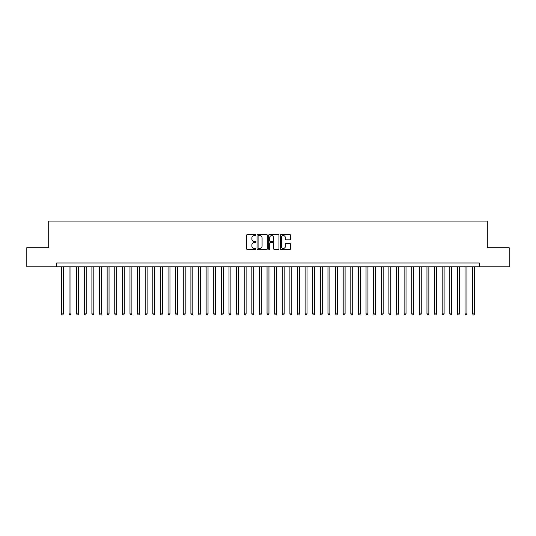 <?xml version="1.0" encoding="UTF-8"?>
<svg xmlns="http://www.w3.org/2000/svg" width="536" height="536" viewBox="0 0 536 536"><rect width="100%" height="100%" fill="white"/><g stroke="black" fill="none" stroke-linecap="round" stroke-linejoin="round"><path stroke-width="0.8" d="M255.819 235.083A0.523 0.523 0 0 0 255.29 234.56L247.351 234.56A0.75 0.75 0 0 0 246.607 235.304L246.607 248.758A0.75 0.75 0 0 0 247.351 249.508L255.29 249.508A0.523 0.523 0 0 0 255.819 248.985A0.523 0.523 0 0 0 255.29 248.463L254.265 248.463A2.392 2.392 0 0 1 251.873 246.071L251.873 244.945A2.392 2.392 0 0 1 254.265 242.553L255.29 242.553A0.523 0.523 0 0 0 255.819 242.031A0.523 0.523 0 0 0 255.29 241.508L254.265 241.508A2.392 2.392 0 0 1 251.873 239.116L251.873 237.997A2.392 2.392 0 0 1 254.265 235.606L255.29 235.606A0.523 0.523 0 0 0 255.819 235.083M289.842 239.827A0.75 0.75 0 0 0 290.592 239.083L290.592 235.304A0.75 0.75 0 0 0 289.842 234.56L281.025 234.56A0.75 0.75 0 0 0 280.274 235.304L280.274 248.758A0.75 0.75 0 0 0 281.025 249.508L289.842 249.508A0.75 0.75 0 0 0 290.592 248.758L290.592 244.202A0.75 0.75 0 0 0 289.842 243.451L286.07 243.451A0.75 0.75 0 0 0 285.32 244.202L285.32 246.46A1.997 1.997 0 0 1 283.323 248.463A1.997 1.997 0 0 1 281.326 246.46L281.326 237.602A1.997 1.997 0 0 1 283.323 235.606A1.997 1.997 0 0 1 285.32 237.602L285.32 239.083A0.75 0.75 0 0 0 286.07 239.827L289.842 239.827M56.689 266.781L26.8 266.781L26.8 247.746L48.696 247.746L48.696 221.093L487.304 221.093L487.304 247.746L509.2 247.746L509.2 266.781L479.311 266.781L479.311 262.975L56.689 262.975L56.689 266.781L479.311 266.781M267.343 235.304A0.75 0.75 0 0 0 266.6 234.56L257.776 234.56A0.75 0.75 0 0 0 257.032 235.304L257.032 248.758A0.75 0.75 0 0 0 257.776 249.508L266.6 249.508A0.75 0.75 0 0 0 267.343 248.758L267.343 235.304M269.4 234.56L278.224 234.56A0.75 0.75 0 0 1 278.968 235.304L278.968 248.758A0.75 0.75 0 0 1 278.224 249.508L274.445 249.508A0.75 0.75 0 0 1 273.702 248.758L273.702 243.304A0.75 0.75 0 0 0 272.951 242.553L270.445 242.553A0.75 0.75 0 0 0 269.702 243.304L269.702 248.985A0.523 0.523 0 0 1 269.179 249.508A0.523 0.523 0 0 1 268.657 248.985L268.657 235.304A0.75 0.75 0 0 1 269.4 234.56M258.6 235.606A0.523 0.523 0 0 0 258.077 236.128L258.077 247.94A0.523 0.523 0 0 0 258.6 248.463L259.685 248.463A2.392 2.392 0 0 0 262.077 246.071L262.077 237.997A2.392 2.392 0 0 0 259.685 235.606L258.6 235.606M273.702 237.642A1.997 1.997 0 0 0 271.698 235.646A1.997 1.997 0 0 0 269.702 237.642L269.702 240.765A0.75 0.75 0 0 0 270.445 241.508L272.951 241.508A0.75 0.75 0 0 0 273.702 240.765L273.702 237.642M61.446 266.781L61.446 313.915L63.349 313.915L63.349 266.781M63.349 313.915L62.779 314.907L62.022 314.907L61.446 313.915M69.064 266.781L69.064 313.915L70.966 313.915L70.966 266.781M70.966 313.915L70.397 314.907L69.633 314.907L69.064 313.915M76.675 266.781L76.675 313.915L78.578 313.915L78.578 266.781M78.578 313.915L78.008 314.907L77.251 314.907L76.675 313.915M84.293 266.781L84.293 313.915L86.196 313.915L86.196 266.781M86.196 313.915L85.626 314.907L84.862 314.907L84.293 313.915M91.904 266.781L91.904 313.915L93.813 313.915L93.813 266.781M93.813 313.915L93.237 314.907L92.48 314.907L91.904 313.915M99.522 266.781L99.522 313.915L101.425 313.915L101.425 266.781M101.425 313.915L100.855 314.907L100.091 314.907L99.522 313.915M107.14 266.781L107.14 313.915L109.043 313.915L109.043 266.781M109.043 313.915L108.466 314.907L107.709 314.907L107.14 313.915M114.751 266.781L114.751 313.915L116.654 313.915L116.654 266.781M116.654 313.915L116.084 314.907L115.32 314.907L114.751 313.915M122.369 266.781L122.369 313.915L124.272 313.915L124.272 266.781M124.272 313.915L123.702 314.907L122.938 314.907L122.369 313.915M129.98 266.781L129.98 313.915L131.883 313.915L131.883 266.781M131.883 313.915L131.313 314.907L130.549 314.907L129.98 313.915M137.598 266.781L137.598 313.915L139.501 313.915L139.501 266.781M139.501 313.915L138.931 314.907L138.167 314.907L137.598 313.915M145.209 266.781L145.209 313.915L147.112 313.915L147.112 266.781M147.112 313.915L146.542 314.907L145.779 314.907L145.209 313.915M152.827 266.781L152.827 313.915L154.73 313.915L154.73 266.781M154.73 313.915L154.16 314.907L153.397 314.907L152.827 313.915M160.438 266.781L160.438 313.915L162.341 313.915L162.341 266.781M162.341 313.915L161.772 314.907L161.014 314.907L160.438 313.915M168.056 266.781L168.056 313.915L169.959 313.915L169.959 266.781M169.959 313.915L169.389 314.907L168.626 314.907L168.056 313.915M175.667 266.781L175.667 313.915L177.577 313.915L177.577 266.781M177.577 313.915L177.001 314.907L176.244 314.907L175.667 313.915M183.285 266.781L183.285 313.915L185.188 313.915L185.188 266.781M185.188 313.915L184.619 314.907L183.855 314.907L183.285 313.915M190.903 266.781L190.903 313.915L192.806 313.915L192.806 266.781M192.806 313.915L192.23 314.907L191.473 314.907L190.903 313.915M198.514 266.781L198.514 313.915L200.417 313.915L200.417 266.781M200.417 313.915L199.848 314.907L199.084 314.907L198.514 313.915M206.132 266.781L206.132 313.915L208.035 313.915L208.035 266.781M208.035 313.915L207.459 314.907L206.702 314.907L206.132 313.915M213.743 266.781L213.743 313.915L215.646 313.915L215.646 266.781M215.646 313.915L215.077 314.907L214.313 314.907L213.743 313.915M221.361 266.781L221.361 313.915L223.264 313.915L223.264 266.781M223.264 313.915L222.695 314.907L221.931 314.907L221.361 313.915M228.973 266.781L228.973 313.915L230.875 313.915L230.875 266.781M230.875 313.915L230.306 314.907L229.542 314.907L228.973 313.915M236.59 266.781L236.59 313.915L238.493 313.915L238.493 266.781M238.493 313.915L237.924 314.907L237.16 314.907L236.59 313.915M244.202 266.781L244.202 313.915L246.104 313.915L246.104 266.781M246.104 313.915L245.535 314.907L244.778 314.907L244.202 313.915M251.82 266.781L251.82 313.915L253.722 313.915L253.722 266.781M253.722 313.915L253.153 314.907L252.389 314.907L251.82 313.915M259.431 266.781L259.431 313.915L261.34 313.915L261.34 266.781M261.34 313.915L260.764 314.907L260.007 314.907L259.431 313.915M267.049 266.781L267.049 313.915L268.951 313.915L268.951 266.781M268.951 313.915L268.382 314.907L267.618 314.907L267.049 313.915M274.66 266.781L274.66 313.915L276.569 313.915L276.569 266.781M276.569 313.915L275.993 314.907L275.236 314.907L274.66 313.915M282.278 266.781L282.278 313.915L284.18 313.915L284.18 266.781M284.18 313.915L283.611 314.907L282.847 314.907L282.278 313.915M289.896 266.781L289.896 313.915L291.798 313.915L291.798 266.781M291.798 313.915L291.222 314.907L290.465 314.907L289.896 313.915M297.507 266.781L297.507 313.915L299.41 313.915L299.41 266.781M299.41 313.915L298.84 314.907L298.076 314.907L297.507 313.915M305.125 266.781L305.125 313.915L307.028 313.915L307.028 266.781M307.028 313.915L306.458 314.907L305.694 314.907L305.125 313.915M312.736 266.781L312.736 313.915L314.639 313.915L314.639 266.781M314.639 313.915L314.069 314.907L313.305 314.907L312.736 313.915M320.354 266.781L320.354 313.915L322.257 313.915L322.257 266.781M322.257 313.915L321.687 314.907L320.923 314.907L320.354 313.915M327.965 266.781L327.965 313.915L329.868 313.915L329.868 266.781M329.868 313.915L329.298 314.907L328.541 314.907L327.965 313.915M335.583 266.781L335.583 313.915L337.486 313.915L337.486 266.781M337.486 313.915L336.916 314.907L336.152 314.907L335.583 313.915M343.194 266.781L343.194 313.915L345.097 313.915L345.097 266.781M345.097 313.915L344.527 314.907L343.77 314.907L343.194 313.915M350.812 266.781L350.812 313.915L352.715 313.915L352.715 266.781M352.715 313.915L352.145 314.907L351.382 314.907L350.812 313.915M358.423 266.781L358.423 313.915L360.333 313.915L360.333 266.781M360.333 313.915L359.757 314.907L358.999 314.907L358.423 313.915M366.041 266.781L366.041 313.915L367.944 313.915L367.944 266.781M367.944 313.915L367.374 314.907L366.611 314.907L366.041 313.915M373.659 266.781L373.659 313.915L375.562 313.915L375.562 266.781M375.562 313.915L374.986 314.907L374.228 314.907L373.659 313.915M381.27 266.781L381.27 313.915L383.173 313.915L383.173 266.781M383.173 313.915L382.603 314.907L381.84 314.907L381.27 313.915M388.888 266.781L388.888 313.915L390.791 313.915L390.791 266.781M390.791 313.915L390.221 314.907L389.458 314.907L388.888 313.915M396.499 266.781L396.499 313.915L398.402 313.915L398.402 266.781M398.402 313.915L397.833 314.907L397.069 314.907L396.499 313.915M404.117 266.781L404.117 313.915L406.02 313.915L406.02 266.781M406.02 313.915L405.451 314.907L404.687 314.907L404.117 313.915M411.728 266.781L411.728 313.915L413.631 313.915L413.631 266.781M413.631 313.915L413.062 314.907L412.298 314.907L411.728 313.915M419.346 266.781L419.346 313.915L421.249 313.915L421.249 266.781M421.249 313.915L420.68 314.907L419.916 314.907L419.346 313.915M426.958 266.781L426.958 313.915L428.86 313.915L428.86 266.781M428.86 313.915L428.291 314.907L427.534 314.907L426.958 313.915M434.575 266.781L434.575 313.915L436.478 313.915L436.478 266.781M436.478 313.915L435.909 314.907L435.145 314.907L434.575 313.915M442.187 266.781L442.187 313.915L444.096 313.915L444.096 266.781M444.096 313.915L443.52 314.907L442.763 314.907L442.187 313.915M449.805 266.781L449.805 313.915L451.707 313.915L451.707 266.781M451.707 313.915L451.138 314.907L450.374 314.907L449.805 313.915M457.422 266.781L457.422 313.915L459.325 313.915L459.325 266.781M459.325 313.915L458.749 314.907L457.992 314.907L457.422 313.915M465.034 266.781L465.034 313.915L466.936 313.915L466.936 266.781M466.936 313.915L466.367 314.907L465.603 314.907L465.034 313.915M472.652 266.781L472.652 313.915L474.554 313.915L474.554 266.781M474.554 313.915L473.978 314.907L473.221 314.907L472.652 313.915"/></g></svg>
